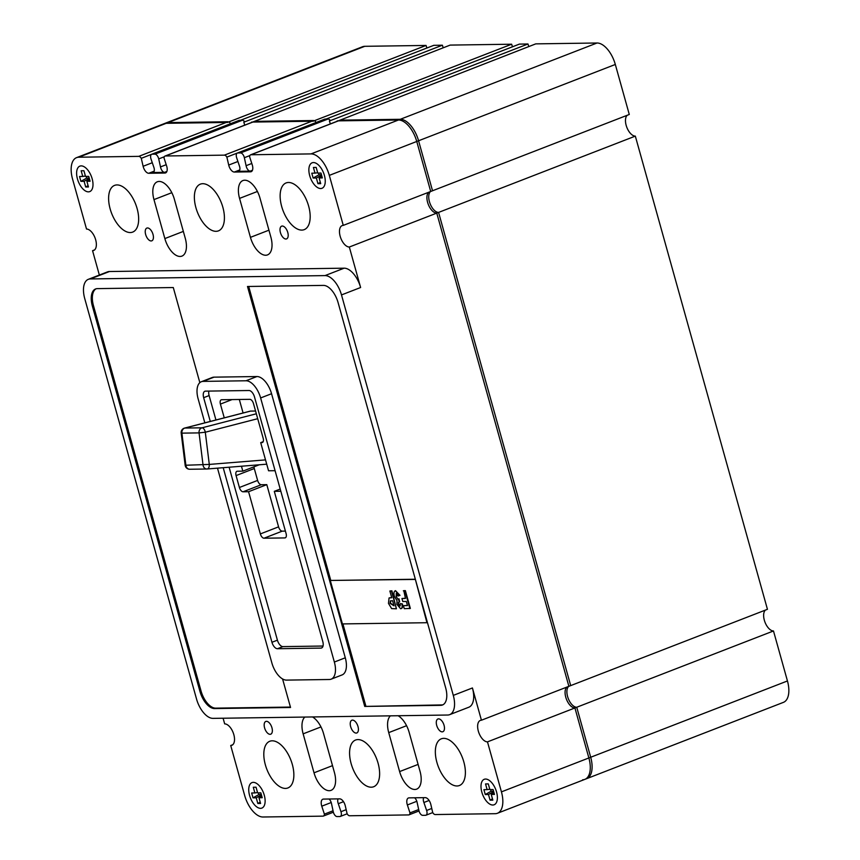 <?xml version="1.0" encoding="UTF-8"?>
<svg xmlns="http://www.w3.org/2000/svg" width="860" height="860" viewBox="0 0 860 860"><rect width="100%" height="100%" fill="white"/><g stroke="black" fill="none" stroke-linecap="round" stroke-linejoin="round"><path stroke-width="1.29" d="M582.671 779.784A22.768 11.696 -111.2 0 0 584.864 779.364L783.428 702.362A22.768 11.696 -111.2 0 0 787.448 680.959L773.484 630.961L574.921 707.952A11.384 5.848 68.8 0 1 565.772 697.224A11.384 5.848 68.8 0 1 566.837 687.097M773.484 630.961A11.384 5.848 68.8 0 1 764.336 620.221A11.384 5.848 68.8 0 1 765.4 610.105M436.762 213.119L568.879 686.312L767.442 609.31L635.325 136.117L436.762 213.119A11.384 5.848 68.8 0 1 427.613 202.379A11.384 5.848 68.8 0 1 428.667 192.264M635.325 136.117A11.384 5.848 68.8 0 1 626.177 125.388A11.384 5.848 68.8 0 1 627.23 115.272M166.206 123.313A22.768 11.696 -111.2 0 0 164.013 123.722L362.576 46.73A22.768 11.696 -111.2 0 1 364.769 46.311L166.206 123.313L227.481 122.432L426.044 45.44L364.769 46.311M426.882 48.02L426.044 45.44M443.19 47.794L442.384 45.204L433.805 45.333L240.542 120.271M442.384 45.204L243.821 122.206L244.734 125.141M512.474 46.795L511.635 44.215L450.156 45.096L251.668 122.442M511.635 44.215L313.072 121.217L251.593 122.088M528.782 46.58L527.976 43.989L519.408 44.107L326.133 119.045M527.976 43.989L329.412 120.981L330.326 123.915M615.319 64.468L416.756 141.47L430.709 191.468L629.284 114.477L615.319 64.468A22.768 11.696 -111.2 0 0 597.023 43L535.748 43.871L337.27 121.228M416.756 141.47A22.768 11.696 -111.2 0 0 398.459 120.002L337.185 120.873M584.864 779.364A22.768 11.696 -111.2 0 0 588.874 757.961L574.921 707.952M254.012 466.808A4.558 2.344 -111.2 0 0 254.291 468.528L257.613 480.428A4.558 2.344 -111.2 0 0 261.279 484.728L266.793 484.642L278.575 526.857A4.558 2.344 -111.2 0 0 282.231 531.147L285.402 531.104M239.316 399.481L243.09 412.993M249.98 411.252L184.868 428.054A4.558 2.397 -104.5 0 0 184.567 428.087L250.26 411.134M255.571 411.026L250.561 411.101M257.71 418.702L205.303 432.225A4.558 2.397 -104.5 0 0 202.025 427.807L256.344 413.789M207.292 468.979L266.718 464.185L207.206 468.99A4.558 4.558 0 0 1 206.905 469.012A4.558 3.838 -90.8 0 1 203.197 465.862A4.558 3.838 -90.8 0 1 203.046 465.088L199.058 432.892L181.911 433.139L185.889 465.335A4.558 3.838 89.2 0 0 186.04 466.109A4.558 3.838 89.2 0 0 189.748 469.248L206.905 469.012A4.558 3.838 -90.8 0 0 207.12 469.001A4.558 2.451 -94.6 0 0 207.206 468.99L207.206 468.99A4.558 2.451 -94.6 0 0 209.292 464.421L265.514 459.885M481.837 792.146A13.663 7.02 -111.2 0 0 494.124 804.777A13.663 7.02 -111.2 0 0 496.542 791.942A13.663 7.02 -111.2 0 0 484.244 779.3A13.663 7.02 -111.2 0 0 481.837 792.146A13.663 7.02 -111.2 0 0 494.124 804.777A13.663 7.02 -111.2 0 0 496.542 791.942A13.663 7.02 -111.2 0 0 484.244 779.3A13.663 7.02 -111.2 0 0 481.837 792.146M490.071 800.176L492.834 800.144L491.243 794.457L494.457 794.414L493.102 789.544L489.888 789.587L488.297 783.901L485.545 783.944L487.125 789.63L483.911 789.673L485.276 794.543L488.491 794.5L490.071 800.176L492.468 798.832M493.672 791.566L488.491 794.5M490.598 789.577L491.06 791.264L493.575 791.232M491.06 791.264L485.276 794.543M489.781 789.222L487.125 789.63M493.93 792.511L491.243 794.457M249.583 795.457A13.663 7.02 -111.2 0 0 261.87 808.088A13.663 7.02 -111.2 0 0 264.289 795.253A13.663 7.02 -111.2 0 0 251.991 782.611A13.663 7.02 -111.2 0 0 249.583 795.457A13.663 7.02 -111.2 0 0 261.87 808.088A13.663 7.02 -111.2 0 0 264.289 795.253A13.663 7.02 -111.2 0 0 251.991 782.611A13.663 7.02 -111.2 0 0 249.583 795.457M260.849 792.855L257.635 792.899L256.043 787.212L253.291 787.255L254.872 792.942L251.657 792.984L253.023 797.854L256.237 797.811L257.828 803.487L260.58 803.455L258.989 797.768L262.214 797.725L260.849 792.855M261.676 795.822L258.989 797.768M260.214 802.143L257.828 803.487M261.418 794.876L256.237 797.811M258.344 792.888L258.817 794.575L261.322 794.543M258.817 794.575L253.023 797.854M257.527 792.533L254.872 792.942M77.454 178.966A13.663 7.02 -111.2 0 0 89.752 191.597A13.663 7.02 -111.2 0 0 92.16 178.762A13.663 7.02 -111.2 0 0 79.872 166.13A13.663 7.02 -111.2 0 0 77.454 178.966A13.663 7.02 -111.2 0 0 89.752 191.597A13.663 7.02 -111.2 0 0 92.16 178.762A13.663 7.02 -111.2 0 0 79.872 166.13A13.663 7.02 -111.2 0 0 77.454 178.966M85.699 186.996L88.451 186.964L86.871 181.277L90.085 181.234L88.72 176.364L85.505 176.407L83.925 170.731L81.162 170.764L82.754 176.45L79.528 176.494L80.894 181.363L84.108 181.32L85.699 186.996L88.085 185.652M89.29 178.396L84.108 181.32M86.215 176.397L86.688 178.095L89.193 178.052M86.688 178.095L80.894 181.363M85.409 176.042L82.754 176.45M89.547 179.331L86.871 181.277M309.708 175.655A13.663 7.02 -111.2 0 0 321.995 188.286A13.663 7.02 -111.2 0 0 324.413 175.451A13.663 7.02 -111.2 0 0 312.115 162.809A13.663 7.02 -111.2 0 0 309.708 175.655A13.663 7.02 -111.2 0 0 321.995 188.286A13.663 7.02 -111.2 0 0 324.413 175.451A13.663 7.02 -111.2 0 0 312.115 162.809A13.663 7.02 -111.2 0 0 309.708 175.655M313.416 167.453L314.996 173.139L311.782 173.182L313.147 178.052L316.362 178.009L317.942 183.685L320.705 183.653L319.114 177.966L322.339 177.923L320.973 173.053L317.759 173.096L316.168 167.41L313.416 167.453M321.801 176.02L319.114 177.966M320.339 182.341L317.942 183.685M321.543 175.085L316.362 178.009M318.469 173.086L318.942 174.784L321.446 174.741M318.942 174.784L313.147 178.052M317.652 172.731L314.996 173.139M238.338 171.312L250.163 171.14A4.859 2.494 68.8 0 1 246.089 165.69L244.358 157.702A4.558 2.344 -111.2 0 0 244.24 157.229A4.558 2.344 -111.2 0 0 240.585 152.929L237.768 152.972A4.558 2.344 -111.2 0 0 237.328 153.058A4.558 2.344 -111.2 0 0 236.672 157.799L239.349 165.786A4.859 2.494 68.8 0 1 239.628 166.647A4.859 2.494 68.8 0 1 238.768 171.226A4.859 2.494 68.8 0 1 238.338 171.312L239.155 170.989M330.38 120.604A4.558 2.344 -111.2 0 0 328.025 119.024L325.209 119.067A4.558 2.344 -111.2 0 0 324.768 119.142L237.328 153.058M328.993 799.015A4.859 2.494 68.8 0 1 331.347 802.939A4.859 2.494 68.8 0 1 331.541 803.799L333.271 811.797A4.558 2.344 -111.2 0 0 337.055 816.559L339.872 816.527A4.558 2.344 -111.2 0 0 340.313 816.441A4.558 2.344 -111.2 0 0 341.108 812.163A4.558 2.344 -111.2 0 0 340.969 811.689L346.171 809.679M414.595 797.79A4.859 2.494 68.8 0 1 416.95 801.713A4.859 2.494 68.8 0 1 417.143 802.573L418.927 810.582A4.558 2.344 -111.2 0 0 422.701 815.345L425.517 815.301A4.558 2.344 -111.2 0 0 425.958 815.216A4.558 2.344 -111.2 0 0 426.764 810.937A4.558 2.344 -111.2 0 0 426.614 810.464L423.883 802.487L429.097 800.466M152.747 172.527L164.572 172.365A4.859 2.494 68.8 0 1 160.498 166.915L158.713 158.906A4.558 2.344 -111.2 0 0 158.595 158.444A4.558 2.344 -111.2 0 0 154.929 154.155L152.112 154.187A4.558 2.344 -111.2 0 0 151.682 154.273A4.558 2.344 -111.2 0 0 151.027 159.035L153.746 167.012A4.859 2.494 68.8 0 1 154.037 167.872A4.859 2.494 68.8 0 1 153.177 172.441A4.859 2.494 68.8 0 1 152.747 172.527L153.564 172.215M244.745 121.851A4.558 2.344 -111.2 0 0 242.369 120.249L239.553 120.282A4.558 2.344 -111.2 0 0 239.123 120.368L151.682 154.273M287.777 232.479A6.826 3.504 -111.2 0 0 281.629 226.158A6.826 3.504 -111.2 0 0 280.425 232.576A6.826 3.504 -111.2 0 0 286.573 238.897A6.826 3.504 -111.2 0 0 287.777 232.479M153.005 234.393A6.826 3.504 -111.2 0 0 146.856 228.083A6.826 3.504 -111.2 0 0 145.652 234.5A6.826 3.504 -111.2 0 0 151.801 240.822A6.826 3.504 -111.2 0 0 153.005 234.393M271.943 727.764A6.826 3.504 -111.2 0 0 265.794 721.454A6.826 3.504 -111.2 0 0 264.59 727.872A6.826 3.504 -111.2 0 0 270.739 734.193A6.826 3.504 -111.2 0 0 271.943 727.764M357.996 726.539A6.826 3.504 -111.2 0 0 351.858 720.228A6.826 3.504 -111.2 0 0 350.654 726.646A6.826 3.504 -111.2 0 0 356.792 732.967A6.826 3.504 -111.2 0 0 357.996 726.539M444.061 725.313A6.826 3.504 -111.2 0 0 437.912 718.992A6.826 3.504 -111.2 0 0 436.708 725.421A6.826 3.504 -111.2 0 0 442.857 731.731A6.826 3.504 -111.2 0 0 444.061 725.313M308.632 206.099A25.047 12.868 -111.2 0 0 286.1 182.933A25.047 12.868 -111.2 0 0 281.682 206.486A25.047 12.868 -111.2 0 0 304.214 229.642A25.047 12.868 -111.2 0 0 308.632 206.099M222.869 207.325A25.047 12.868 -111.2 0 0 200.337 184.158A25.047 12.868 -111.2 0 0 195.919 207.701A25.047 12.868 -111.2 0 0 218.451 230.867A25.047 12.868 -111.2 0 0 222.869 207.325M137.106 208.539A25.047 12.868 -111.2 0 0 114.573 185.384A25.047 12.868 -111.2 0 0 110.155 208.926A25.047 12.868 -111.2 0 0 132.687 232.093A25.047 12.868 -111.2 0 0 137.106 208.539M292.314 764.422A25.047 12.868 -111.2 0 0 269.782 741.266A25.047 12.868 -111.2 0 0 265.353 764.809A25.047 12.868 -111.2 0 0 287.885 787.964A25.047 12.868 -111.2 0 0 292.314 764.422M463.841 761.981A25.047 12.868 -111.2 0 0 441.309 738.815A25.047 12.868 -111.2 0 0 436.891 762.358A25.047 12.868 -111.2 0 0 459.423 785.524A25.047 12.868 -111.2 0 0 463.841 761.981M378.077 763.196A25.047 12.868 -111.2 0 0 355.546 740.041A25.047 12.868 -111.2 0 0 351.127 763.583A25.047 12.868 -111.2 0 0 373.659 786.75A25.047 12.868 -111.2 0 0 378.077 763.196M304.827 717.057A18.963 9.739 -111.2 0 0 303.139 733.849L314.018 772.807A18.963 9.739 -111.2 0 0 331.079 790.351A18.963 9.739 -111.2 0 0 334.422 772.516L323.543 733.548A18.963 9.739 -111.2 0 0 312.535 716.95M341.495 294.926A20.489 10.524 -111.2 0 0 325.026 275.598L90.321 278.941A20.489 10.524 -111.2 0 0 88.354 279.317A20.489 10.524 -111.2 0 0 84.731 298.581L196.542 699.04A20.489 10.524 -111.2 0 0 213.011 718.369L447.716 715.025A20.489 10.524 -111.2 0 0 449.683 714.649A20.489 10.524 -111.2 0 0 453.295 695.385L341.495 294.926L360.619 287.509L349.321 247.024A11.384 5.848 68.8 0 1 340.485 237.306A11.384 5.848 68.8 0 1 342.183 225.589A11.384 5.848 68.8 0 1 343.269 225.384L329.315 175.375A22.768 11.696 -111.2 0 0 311.019 153.908L250.98 154.757A4.106 2.107 -111.2 0 0 250.582 154.832A4.106 2.107 -111.2 0 0 249.615 156.778L252.206 164.733A6.826 3.504 68.8 0 1 252.378 165.27A6.826 3.504 68.8 0 1 251.174 171.688A6.826 3.504 68.8 0 1 250.507 171.817L234.339 172.043A6.826 3.504 68.8 0 1 228.717 165.066L226.868 157.1A4.106 2.107 -111.2 0 0 224.395 155.144L165.389 155.982A4.106 2.107 -111.2 0 0 164.991 156.058A4.106 2.107 -111.2 0 0 164.024 157.993L166.614 165.948A6.826 3.504 68.8 0 1 166.786 166.485A6.826 3.504 68.8 0 1 165.572 172.914A6.826 3.504 68.8 0 1 164.916 173.032L148.748 173.268A6.826 3.504 68.8 0 1 143.125 166.281L141.276 158.326A4.106 2.107 -111.2 0 0 138.793 156.359L78.765 157.219A22.768 11.696 -111.2 0 0 76.572 157.638A22.768 11.696 -111.2 0 0 72.552 179.041L86.516 229.04A11.384 5.848 68.8 0 1 95.664 239.779A11.384 5.848 68.8 0 1 93.654 250.475A11.384 5.848 68.8 0 1 92.557 250.69L94.6 249.894M223.095 718.218L224.675 723.883A11.384 5.848 68.8 0 1 233.823 734.612A11.384 5.848 68.8 0 1 231.813 745.319A11.384 5.848 68.8 0 1 230.716 745.523L244.681 795.532A22.768 11.696 -111.2 0 0 262.977 817L323.016 816.14A4.106 2.107 -111.2 0 0 323.403 816.065A4.106 2.107 -111.2 0 0 324.381 814.13L321.78 806.175A6.826 3.504 68.8 0 1 322.822 799.22A6.826 3.504 68.8 0 1 323.478 799.091L339.646 798.854A6.826 3.504 68.8 0 1 345.139 805.304A6.826 3.504 68.8 0 1 345.279 805.841L347.128 813.807A4.106 2.107 -111.2 0 0 349.601 815.764L408.608 814.925A4.106 2.107 -111.2 0 0 409.005 814.85A4.106 2.107 -111.2 0 0 409.973 812.904L407.371 804.96A6.826 3.504 68.8 0 1 408.414 797.994A6.826 3.504 68.8 0 1 409.081 797.865L425.248 797.639A6.826 3.504 68.8 0 1 430.731 804.078A6.826 3.504 68.8 0 1 430.871 804.616L432.72 812.582A4.106 2.107 -111.2 0 0 435.192 814.549L495.231 813.689A22.768 11.696 -111.2 0 0 497.424 813.27A22.768 11.696 -111.2 0 0 501.434 791.866L487.48 741.868A11.384 5.848 68.8 0 1 478.644 732.15A11.384 5.848 68.8 0 1 480.342 720.422A11.384 5.848 68.8 0 1 481.428 720.218L472.43 687.968A20.489 10.524 -111.2 0 1 468.808 707.232L449.683 714.649M230.716 745.523L232.77 744.728M390.418 715.842A18.963 9.739 -111.2 0 0 388.731 732.623L399.61 771.581A18.963 9.739 -111.2 0 0 416.67 789.125A18.963 9.739 -111.2 0 0 420.024 771.291L409.145 732.333A18.963 9.739 -111.2 0 0 398.126 715.724M199.843 382.646L173.29 287.541L97.331 288.627A18.221 9.352 -111.2 0 0 95.578 288.96A18.221 9.352 -111.2 0 0 92.364 306.085L199.939 691.386A18.221 9.352 -111.2 0 0 214.581 708.565L290.54 707.479L282.575 678.959M364.737 706.425L440.707 705.34A18.221 9.352 -111.2 0 0 442.459 705.007A18.221 9.352 -111.2 0 0 445.673 687.882L338.087 302.58A18.221 9.352 -111.2 0 0 323.457 285.402L247.497 286.488L364.737 706.425L441.793 704.92A18.221 9.352 -111.2 0 0 442.986 704.759M217.494 468.162L271.868 662.931A18.221 9.352 -111.2 0 0 286.509 680.109L329.391 679.497A18.221 9.352 -111.2 0 0 331.143 679.163L342.076 674.928A18.221 9.352 -111.2 0 0 345.29 657.803L271.556 393.719A18.221 9.352 -111.2 0 0 256.914 376.54L214.032 377.153A18.221 9.352 -111.2 0 0 212.28 377.486L201.347 381.722A18.221 9.352 -111.2 0 0 198.133 398.846L204.841 422.862M270.857 237.059L259.978 198.101A18.963 9.739 -111.2 0 0 242.918 180.557A18.963 9.739 -111.2 0 0 239.564 198.391L250.443 237.349A18.963 9.739 -111.2 0 0 267.514 254.893A18.963 9.739 -111.2 0 0 270.857 237.059M185.266 238.284L174.386 199.316A18.963 9.739 -111.2 0 0 157.326 181.782A18.963 9.739 -111.2 0 0 153.972 199.606L164.851 238.575A18.963 9.739 -111.2 0 0 181.922 256.108A18.963 9.739 -111.2 0 0 185.266 238.284M360.619 287.509A20.489 10.524 -111.2 0 0 344.15 268.18L109.446 271.524A20.489 10.524 -111.2 0 0 107.478 271.9L88.354 279.317M92.557 250.69L99.362 275.05M250.163 171.14L252.453 170.248M164.572 172.365L166.861 171.473M138.793 156.359L228.061 121.744L168.023 122.604A22.768 11.696 -111.2 0 0 165.84 123.023L76.572 157.638M230.534 123.7A4.106 2.107 -111.2 0 0 228.792 121.926M224.395 155.144L313.653 120.529L254.646 121.368L165.389 155.982M226.868 157.1L316.136 122.485A4.106 2.107 -111.2 0 0 314.384 120.712M343.269 225.384L432.537 190.769L418.573 140.76A22.768 11.696 -111.2 0 0 400.276 119.293L340.248 120.153L250.98 154.757M481.428 720.218L570.696 685.603L438.579 212.409A11.384 5.848 68.8 0 1 430.108 203.702A11.384 5.848 68.8 0 1 430.494 191.554M497.424 813.27L586.681 778.655A22.768 11.696 -111.2 0 0 590.702 757.251L576.737 707.253A11.384 5.848 68.8 0 1 568.266 698.546A11.384 5.848 68.8 0 1 568.654 686.398M324.381 814.13L333.056 810.765M409.973 812.904L418.691 809.529M487.48 741.868L576.737 707.253M349.321 247.024L438.579 212.409M141.276 158.326L151.532 154.338M160.498 166.915L166.206 164.701M158.713 158.906L164.303 156.746M423.883 802.487A4.859 2.494 68.8 0 1 423.754 797.661M340.969 811.689L338.292 803.702L343.505 801.681M338.292 803.702A4.859 2.494 68.8 0 1 338.152 798.875M246.089 165.69L251.797 163.475M331.143 679.163A18.221 9.352 -111.2 0 0 334.357 662.039L260.623 397.954A18.221 9.352 -111.2 0 0 245.981 380.776L203.1 381.388A18.221 9.352 -111.2 0 0 201.347 381.722M223.202 467.7L271.953 642.28A6.826 3.504 -111.2 0 0 277.436 648.73L320.93 648.107A6.826 3.504 -111.2 0 0 321.586 647.978A6.826 3.504 -111.2 0 0 322.79 641.56L254.495 396.954A6.826 3.504 -111.2 0 0 249.013 390.515L205.518 391.139A6.826 3.504 -111.2 0 0 204.863 391.257A6.826 3.504 -111.2 0 0 203.659 397.685L210.291 421.454M229.125 467.227L277.414 640.163A6.826 3.504 -111.2 0 0 282.908 646.612L323.037 646.032M208.883 391.085A6.826 3.504 -111.2 0 0 209.12 395.557L215.946 419.992M241.456 466.227L242.832 471.14L237.317 471.226A4.558 2.344 -111.2 0 0 236.876 471.312A4.558 2.344 -111.2 0 0 236.081 475.591L239.402 487.491A4.558 2.344 -111.2 0 0 243.057 491.791L248.572 491.705L260.354 533.92A4.558 2.344 -111.2 0 0 264.02 538.21L284.843 537.919A4.558 2.344 -111.2 0 0 285.284 537.833A4.558 2.344 -111.2 0 0 286.09 533.555L274.297 491.339L279.812 491.264A4.558 2.344 -111.2 0 0 280.252 491.178A4.558 2.344 -111.2 0 0 280.715 490.866M275.189 471.076A4.558 2.344 -111.2 0 0 274.071 470.7L268.556 470.775L260.698 442.642L261.924 442.62A4.558 2.344 -111.2 0 0 262.364 442.535A4.558 2.344 -111.2 0 0 263.171 438.256L253.496 403.619A4.558 2.344 -111.2 0 0 249.841 399.33L221.665 399.728A4.558 2.344 -111.2 0 0 221.224 399.814A4.558 2.344 -111.2 0 0 220.418 404.092L224.256 417.852M266.793 484.642L248.572 491.705M259.204 464.798L242.832 471.14M263.181 441.675L260.698 442.642M280.209 489.05L274.297 491.339M248.701 286.466L330.777 580.446L415.315 579.242L426.958 622.715L415.315 579.242M342.914 623.909L365.833 705.995M96.137 288.777A18.221 9.352 -111.2 0 0 93.46 305.655L201.036 690.967A18.221 9.352 -111.2 0 0 215.677 708.145L290.433 707.07M414.864 579.425L330.777 580.446M330.326 580.629L342.409 623.919L426.958 622.715M403.426 605.666L407.479 605.612L406.318 601.452L402.781 601.505L401.942 598.495L405.479 598.452L403.802 590.648L405.372 590.626L410.338 608.418L404.264 608.676L403.426 605.666L407.425 605.44M403.351 590.82L405.372 590.626M401.942 598.495L405.425 598.28M404.92 590.798L409.887 608.59M396.331 593.475L396.127 596.475L397.933 599.248L398.535 598.99L399.212 602.021L398.331 602.57L398.406 604.15L399.889 605.956L400.351 603.623L401.921 604.064C402.523 606.891 402.082 608.439 400.61 608.729L396.879 604.333L397.04 600.678L394.407 596.432C393.536 593.163 393.912 591.25 395.535 590.702L399.997 595.346L398.094 596.001L396.18 593.518M395.32 590.723L399.535 595.518M401.921 604.064L402.383 603.892C402.974 606.708 402.544 608.267 401.072 608.547M400.61 608.729L401.362 608.525M400.351 603.623L402.383 603.892M398.406 604.15L400.341 605.773M396.127 596.475L397.933 599.248L398.986 598.807L399.663 601.839L398.331 602.57L398.857 603.978M399.663 601.839L398.793 602.398M398.395 599.076L398.986 598.807M396.793 593.303L396.578 596.303M389.881 591.013L391.45 590.992L396.417 608.783L391.644 608.601L388.473 603.387L389.053 597.969L391.752 597.721L389.881 591.013L391.902 590.82L396.417 608.783M394.009 605.805L392.59 600.721L390.408 600.893L390.031 603.322L394.009 605.805M389.3 597.893L391.698 597.549M390.676 600.817L390.483 603.139L393.955 605.634M597.023 43L398.459 120.002M787.448 680.959L588.874 757.961M189.963 469.237A4.558 3.838 89.2 0 1 189.748 469.248A4.558 4.558 0 0 1 185.169 465.26L209.292 464.421L205.303 432.225L199.058 432.892A4.558 3.838 89.2 0 1 201.649 427.925A4.558 3.838 89.2 0 1 202.025 427.807L184.868 428.054A4.558 3.838 -90.8 0 0 184.492 428.173A4.558 3.838 -90.8 0 0 181.911 433.139L181.18 433.064A4.558 4.558 0 0 1 184.567 428.087M240.585 152.929L328.025 119.024M426.614 810.464L431.763 808.464M154.929 154.155L242.369 120.249M320.973 726.926L303.139 733.849M164.916 173.032L166.141 172.559M250.507 171.817L251.733 171.344M406.576 725.7L388.731 732.623M234.339 172.043L239.779 169.936M148.748 173.268L154.176 171.161M183.341 231.404L164.851 238.575M78.765 157.219L168.023 122.604M321.78 806.175L331.218 802.52M407.371 804.96L416.82 801.294M501.434 791.866L590.702 757.251M453.295 695.385L472.43 687.968M329.315 175.375L418.573 140.76M311.019 153.908L400.276 119.293M228.717 165.066L237.908 161.497M143.125 166.281L152.284 162.733M268.943 230.179L250.443 237.349M418.1 764.411L399.61 771.581M332.508 765.636L314.018 772.807M257.409 191.468L239.564 198.391M171.817 192.694L153.972 199.606M152.112 154.187L239.553 120.282M244.358 157.702L249.873 155.563M237.768 152.972L325.209 119.067M325.026 275.598L344.15 268.18M90.321 278.941L109.446 271.524M245.981 380.776L256.914 376.54M260.623 397.954L271.556 393.719M203.1 381.388L214.032 377.153M334.357 662.039L345.29 657.803M322.156 647.634L320.93 648.107M282.908 646.612L277.436 648.73M277.414 640.163L271.953 642.28M209.12 395.557L203.659 397.685M278.575 526.857L260.354 533.92M282.231 531.147L264.02 538.21M261.279 484.728L243.057 491.791M257.613 480.428L239.402 487.491M254.291 468.528L236.081 475.591M232.06 399.577L220.418 404.092M262.741 442.309L261.924 442.62M280.629 490.942L279.812 491.264M285.66 537.597L284.843 537.919M441.793 704.92L440.707 705.34M215.677 708.145L214.581 708.565M201.036 690.967L199.939 691.386M93.46 305.655L92.364 306.085M185.169 465.26L181.18 433.064M323.403 816.065L333.379 812.205M409.005 814.85L419.024 810.958M250.582 154.832L338.216 120.862M164.991 156.058L252.625 122.077M425.958 815.216L432.72 812.592M340.313 816.441L347.117 813.796"/></g></svg>
